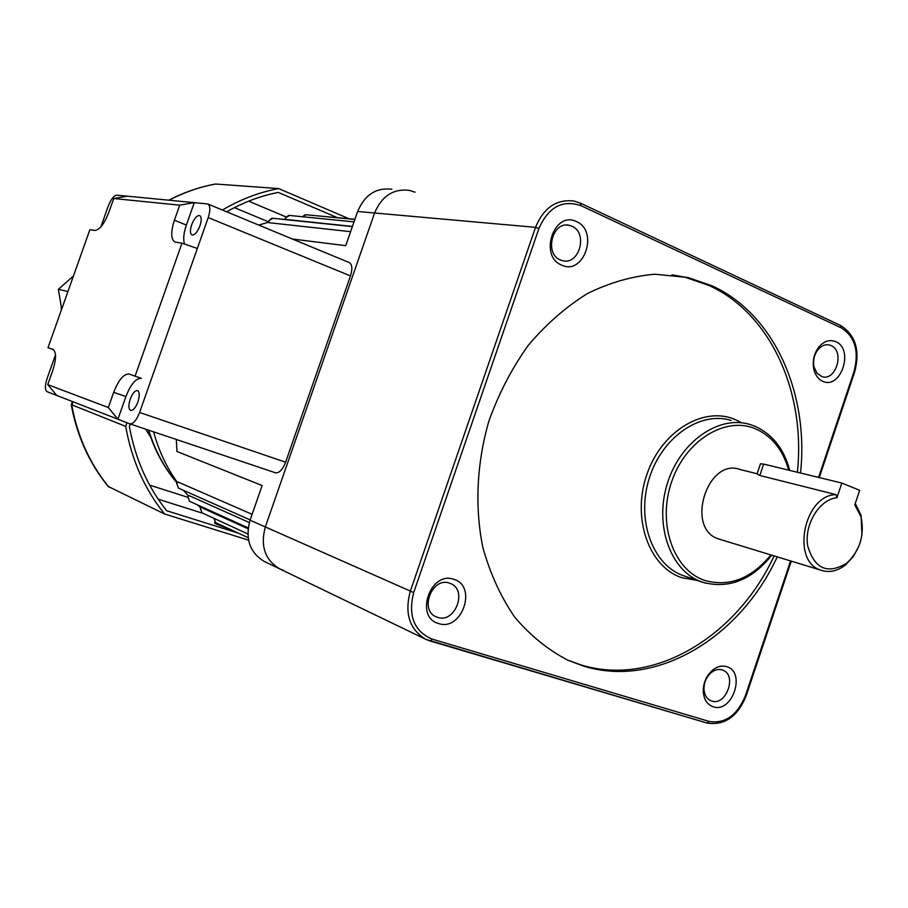 <?xml version="1.0" encoding="UTF-8"?>
<svg xmlns="http://www.w3.org/2000/svg" width="908" height="908" viewBox="0 0 908 908"><rect width="100%" height="100%" fill="white"/><g stroke="black" fill="none" stroke-linecap="round" stroke-linejoin="round"><path stroke-width="1.36" d="M137.937 401.869C139.843 395.638 139.684 391.87 137.46 390.554C134.917 390.485 132.5 393.334 130.23 399.111C128.312 405.343 128.471 409.111 130.718 410.427C133.249 410.507 135.655 407.647 137.937 401.869M191.679 224.764C194.198 218.488 196.843 215.412 199.601 215.537C201.599 216.762 201.724 220.167 199.964 225.786C197.433 232.073 194.789 235.149 192.042 235.024C190.033 233.787 189.908 230.371 191.679 224.764M100.879 226.875L108.143 206.4C110.912 199.351 113.772 195.606 116.746 195.152L207.716 203.948C210.395 205.571 210.554 210.123 208.216 217.591L139.594 412.47L285.623 462.217C282.683 469.572 279.335 473.113 275.578 472.83L129.912 423.877M55.49 354.846L47.159 378.33C44.867 385.56 44.844 390.009 47.068 391.689L56.773 395.468L47.749 384.629L108.313 407.533L117.915 419.224L129.946 423.888C133.328 423.991 136.552 420.188 139.594 412.47M125.906 396.546L113.682 392.335C118.539 379.987 123.647 373.88 129.015 374.017L141.308 378.341C135.882 378.171 130.752 384.243 125.906 396.546L117.915 419.224L56.773 395.468M207.955 204.039L349.16 262.537C352.202 264.307 352.644 268.768 350.477 275.93L285.623 462.217M52.902 349.296L47.999 347.696L89.881 229.679L94.954 230.428C99.642 229.906 104.272 223.89 108.824 212.37L113.738 198.523L127.381 196.173M52.8 349.262C56.444 351.714 56.41 358.853 52.698 370.668L47.749 384.629M113.682 392.335L108.313 407.533M141.444 378.386L129.152 374.062M135.133 376.003L181.975 243.151L197.342 248.474M174.415 220.224L186.367 225.059L194.289 202.597L179.727 205.163L174.415 220.224C170.636 232.198 170.852 239.496 175.085 242.096L181.975 243.151M179.727 205.163L113.738 198.523M186.367 225.059C183.632 233.197 183.019 239.519 184.517 244.036M47.999 347.696L53.617 349.705M73.446 276.009L58.373 289.312L61.676 309.174M67.918 291.57L58.373 289.312M354.018 221.893L289.482 215.446L285.77 217.761L285.555 219.43L285.577 217.818M352.372 226.614L272.865 218.283L269.097 220.599L268.938 222.698L268.916 220.655M258.735 225.082L268.711 222.176M283.205 219.361L285.373 219.089M268.938 222.698L350.601 231.688M285.555 219.43L352.44 226.433M176.322 439.472L176.935 451.48L262.128 485.542L250.052 520.193C245.001 539.023 249.814 552.802 264.489 561.541L279.732 568.885M391.881 189.227C376.128 187.4 364.721 194.823 357.65 211.485L345.732 245.671L292.387 239.02M415.047 192.201L409.27 190.351C393.334 188.501 381.78 196.049 374.607 212.994L265.318 526.969C260.176 546.117 265.034 560.111 279.88 568.953L283.693 570.44M200.691 507.663L197.524 504.916M188.365 495.893L183.495 490.343M177.378 482.466C166.607 467.484 158.684 450.606 153.611 431.845M200.316 508.435L201.077 507.413L248.1 528.785M187.854 496.869L188.864 495.518L249.314 522.531M176.708 483.646L178.036 482L252.106 514.325M337.084 217.545L278.279 192.417C260.448 195.901 243.242 202.371 226.671 211.791M130.275 424.002L129.39 426.499C135.235 458.79 147.663 486.87 166.675 510.727L238.327 533.132M214.867 522.1L214.617 522.838C214.174 523.314 219.203 525.414 229.701 529.137M145.598 429.155L150.637 437.009M348.888 218.703L278.654 188.58L215.593 184.029C199.601 186.98 184.12 192.36 169.149 200.18M278.654 188.58C259.155 192.258 240.404 199.408 222.415 210.032M126.972 422.753L125.701 426.374L71.233 404.593M125.701 426.374C131.66 460.061 144.61 489.264 164.552 513.973L108.177 486.45C89.279 463.182 76.987 435.988 71.278 404.854M164.552 513.973L248.554 540.146M168.865 200.157C183.62 192.485 198.92 187.15 214.765 184.176L215.593 184.029M841.841 483.045L763.628 464.079L760.461 463.806L757.045 473.953L759.792 475.474L835.996 494.622L836.938 497.72C819.527 499.23 804.102 524.404 807.666 545.81C814.51 568.885 827.517 574.685 846.71 563.198C859.933 550.679 864.722 535.277 861.09 516.981L854.791 504.882L859.66 490.32L841.841 483.045L836.938 497.72M855.268 503.463L861.09 515.324L861.953 535.039M858.855 546.253L853.248 556.615L845.711 564.765C837.562 571.143 829.333 572.971 821.025 570.235L820.889 570.19C790.709 561.371 803.932 494.849 835.996 494.622M757.113 473.76L740.417 469.584C707.514 456.894 684.825 528.604 718.534 538.932L720.668 539.59M822.523 381.178C818.176 379.101 815.282 375.174 813.829 369.374C812.24 361.032 813.954 353.541 818.971 346.901C824.18 341.022 829.787 339.286 835.791 341.68C854.485 349.274 840.729 390.315 822.523 381.178M831.081 345.573L829.447 345.006C825.27 344.132 821.456 345.676 818.017 349.637C814.135 354.79 812.808 360.589 814.033 367.059L817.075 373.381L822.183 376.718C836.177 381.269 844.815 351.021 831.081 345.573M713.2 706.776C707.343 704.676 704.04 699.762 703.291 692.021C703.076 683.588 705.947 676.483 711.895 670.728C716.741 666.585 721.667 665.224 726.672 666.654C746.319 671.897 732.347 713.586 713.2 706.776M722.155 669.9C718.262 668.799 714.437 669.854 710.68 673.066C706.061 677.538 703.848 683.032 704.006 689.581C704.495 695.029 706.708 698.717 710.658 700.647L711.69 701.033C726.048 706.242 737.296 675.382 722.95 670.195L722.155 669.9M438.621 623.535C414.275 617.372 430.369 570.576 453.784 579.327C477.687 585.83 461.979 631.718 438.621 623.535M449.426 583.106C432.299 576.637 419.042 609.972 436.067 616.804L437.656 617.406C455.01 623.614 467.847 590.143 450.663 583.572L449.426 583.106M561.598 265.079C538.478 256.056 554.289 210.066 576.501 221.643C599.212 230.984 583.776 276.089 561.598 265.079M571.904 226.217L569.395 225.366C552.541 220.667 543.915 253.638 560.338 259.915L562.495 260.653C579.349 265.613 588.316 232.788 571.904 226.217M800.538 473.034C809.085 393.016 774.025 313.918 712.076 285.838L687.765 277.473L654.861 274.216C632.15 276.168 609.677 282.604 587.465 293.534C565.854 306.961 546.117 324.224 528.263 345.324C511.908 368.273 498.787 393.516 488.901 421.051C476.677 463.25 474.646 507.243 482.874 547.569C490.127 573.538 500.728 596.704 514.654 617.077C530.181 635.407 547.865 649.753 567.67 660.127L583.118 665.95C655.86 688.866 739.714 638.108 777.225 556.865M797.372 472.262C805.884 392.426 770.835 313.487 708.966 285.464L684.677 277.11L672.079 274.84M567.239 659.934L580.28 664.69C652.92 687.583 736.672 636.973 774.115 555.912M409.27 190.351C393.334 188.501 381.78 196.049 374.607 212.994L265.318 526.969C260.176 546.117 265.034 560.111 279.88 568.953L425.852 639.345C409.542 629.528 404.344 613.524 410.291 591.324L535.516 227.352C543.688 207.728 556.502 198.954 573.981 201.031L580.553 203.199L573.981 201.031M350.477 275.93L208.216 217.591M178.036 482L176.844 483.737L178.49 488.129L176.708 483.669M188.864 495.518L187.99 496.971L189.602 501.318L187.843 496.892M201.077 507.413L200.464 508.537L202.041 512.85L200.316 508.457M214.061 518.389L215.639 522.599L213.902 518.309M818.573 477.404L854.042 371.565C859.286 351.192 855.03 336.63 841.273 327.867L580.95 205.651C562.461 199.476 548.455 207.058 538.955 228.385L413.696 592.549L250.052 520.193M538.955 228.385L535.516 227.352L357.65 211.485M354.858 219.486L306.098 214.742L302.546 216.751M354.926 219.282L321.08 216.195M148.764 430.21C154.848 450.232 164.303 467.779 177.105 482.852M248.644 201.167L286.043 216.898M203.256 513.417L158.196 499.196M268.711 221.915L234.389 207.626M149.661 485.133L187.729 497.278M72.969 401.767L71.777 405.127C77.532 436.555 89.892 463.863 108.858 487.074M763.628 464.079L759.792 475.474M697.253 580.439L681.726 577.681C648.88 566.808 631.718 518.264 646.723 474.895C661.24 431.345 703.405 405.785 735.117 419.519L741.359 422.64M731.201 420.438C700.329 410.768 662.034 437.054 649.299 478.187C636.168 519.183 652.103 564.152 682.578 575.4L686.062 576.591M705.936 583.265L700.817 581.619C670.138 570.303 654.146 524.745 667.459 483.181C680.353 441.47 719 414.774 750.076 424.524L754.809 426.204M788.677 470.151C782.968 449.914 771.948 436.146 755.638 428.848C725.492 415.796 685.404 440.38 671.534 482.057C657.21 523.564 673.373 569.986 704.563 580.371C729.079 587.283 751.188 578.805 770.892 554.936M791.277 561.155L746.104 695.948C737.636 716.639 724.629 725.674 707.082 723.063L430.301 641.037M709.137 721.429L707.082 723.063L425.852 639.345L430.222 641.025L432.219 639.141L709.137 721.429C725.14 723.937 737.228 715.379 745.4 695.766L790.584 560.94M413.696 592.549C407.896 615.772 414.071 631.298 432.219 639.141M854.644 372.03L854.042 371.565M841.273 327.867L840.388 325.45M580.95 205.651L580.553 203.199M746.104 695.948L745.4 695.766M129.946 423.888L275.578 472.83M129.015 374.017L141.308 378.341M61.256 306.632L61.347 310.093M215.639 522.599L248.145 537.695M202.041 512.85L247.861 533.949M189.602 501.318L248.202 527.889M178.49 488.129L250.154 519.909M177.049 482.942C164.064 467.779 154.508 450.152 148.367 430.086M268.938 220.61L271.957 218.226M285.6 217.761L288.608 215.4M302.387 216.74L305.247 214.685M321.035 216.195L321.67 216.081M72.39 401.54L71.335 404.514M821.025 570.235L718.659 538.977M814.033 367.059L813.829 369.374M818.017 349.637L818.971 346.901M704.006 689.581L703.291 692.021M710.68 673.066L711.895 670.728M686.096 576.603L702.293 582.164C728.398 589.281 751.563 580.291 771.766 555.197M755.036 426.283C772.504 434.24 784.069 448.949 789.733 470.412M569.395 225.366L566.217 225.093M829.447 345.006L827.755 344.745M684.677 277.11L687.765 277.473M819.277 477.574L854.666 371.951C860.285 350.636 855.654 335.177 840.74 325.563M580.621 203.233L840.672 325.529M754.945 426.249L750.076 424.524M861.09 516.981L861.09 515.324M846.71 563.198L845.711 564.765"/></g></svg>

